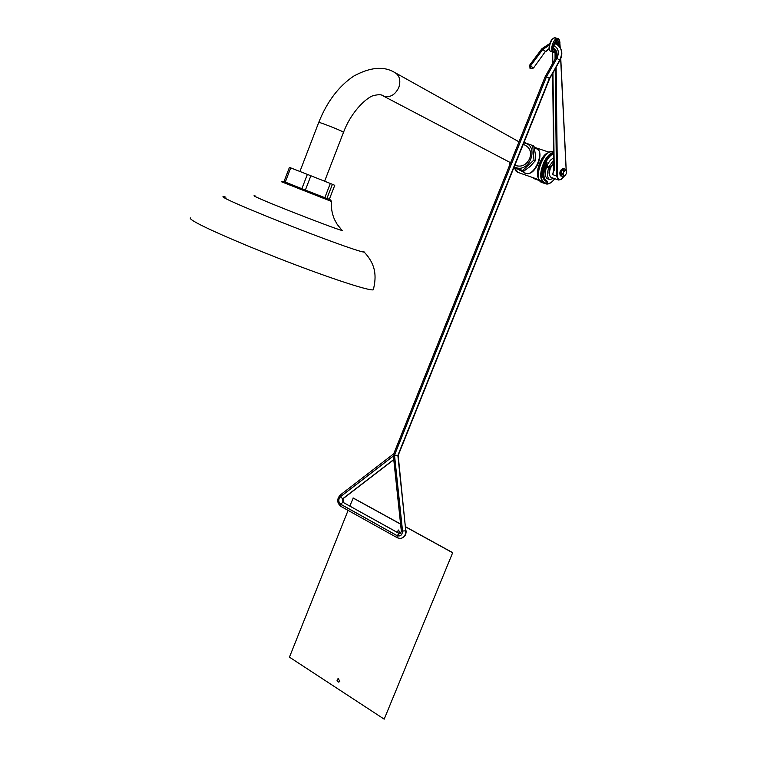 <?xml version="1.0" encoding="UTF-8"?>
<svg xmlns="http://www.w3.org/2000/svg" width="757" height="757" viewBox="0 0 757 757"><rect width="100%" height="100%" fill="white"/><g stroke="black" fill="none" stroke-linecap="round" stroke-linejoin="round"><path stroke-width="1.14" d="M523.295 144.218L525.254 145.316C530.155 147.946 531.632 152.356 529.692 158.563C526.541 164.742 522.065 167.127 516.293 165.707L514.921 165.035M284.045 181.462L285.285 182.077L290.716 167.884L307.37 174.384L301.863 188.701L305.364 190.083L310.872 175.766L330.317 183.468L324.829 197.672L326.92 198.476L332.399 184.311L334.745 185.333L329.342 199.28L326.92 198.476L329.342 199.28M285.285 182.077L301.863 188.701L285.285 182.077M305.364 190.083L324.829 197.672L305.364 190.083M290.716 167.884L289.429 167.392L284.007 181.557M330.317 183.468L332.399 184.311M307.37 174.384L310.872 175.766M190.783 217.846C189.477 218.13 190.745 219.407 194.596 221.687C206.86 228.964 250.207 247.615 293.612 264.098C337.073 280.629 370.693 291.284 373.315 289.751L373.504 289.165M281.509 181.775L331.339 201.39C330.979 207.74 332.058 213.796 334.518 219.549L337.215 224.403L341.767 230.033C350.567 234.812 271.933 204.551 256.727 197.274C253.538 195.779 253.16 195.382 255.601 196.091M563.918 168.65L563.265 168.423C560.189 169.786 559.215 172.227 560.331 175.756L560.568 175.842M554.02 170.126L552.676 174.621L556.48 175.936L558.6 180.015M553.935 168.612L552.676 174.621L554.067 169.767M551.531 177.573L551.068 177.412C548.721 174.895 548.409 171.754 550.131 167.978L548.872 167.288C546.828 173.514 547.074 177.592 549.601 179.532L553.859 178.378M553.821 159.916L549.27 166.303L550.528 166.994M563.34 170.732L563.624 172.142M563.113 175.416L562.546 174.082L563.511 172.407L563.113 175.416L564.467 176.154L563.189 176.58L563.113 175.416M563.984 170.552L565.261 170.126L563.511 172.407L563.984 170.552L562.319 169.984L564.381 168.972L566.047 169.54L566.615 170.874L565.261 170.126L566.047 169.54M565.716 174.876L564.467 176.154L566.208 173.892L566.615 170.874L566.643 172.274M562.546 174.082L560.88 173.514L561.524 176.012L563.189 176.58M560.88 173.514L562.319 169.984M561.192 172.738L561.968 170.845M564.467 169L564.135 168.726C561.06 170.079 560.085 172.53 561.192 176.059L561.874 176.135M548.872 167.288L546.213 167.997C544.737 173.561 545.144 177.157 547.453 178.784L548.049 178.993M550.358 167.392L549.468 167.609M547.671 167.6L546.545 166.985L549.27 166.303M546.545 166.985C548.503 161.951 550.926 158.998 553.793 158.118M546.128 181.197L545.22 180.904C541.539 177.545 541.728 171.347 545.778 162.291L545.778 162.064M554.711 178.671C552.052 182.219 549.478 183.989 546.98 183.979L545.721 183.705L546.507 181.377L545.646 183.497M554.73 178.68C552.061 182.276 549.431 184.083 546.857 184.093L547.784 181.5C542.892 179.418 542.646 173.183 547.056 162.783L545.911 161.686L546.866 162.66L545.702 162.32C542.826 168.111 541.917 173.239 542.968 177.706M524.024 142.382L532.701 145.562L533.988 159.982L522.69 170.42L513.946 167.467M514.202 166.833L515.772 167.552C530.25 173.173 539.561 144.71 523.797 142.959M510.218 162.518L510.483 163.029M509.716 164.95L509.196 161.989M513.814 167.789L523.73 171.186L530.212 166.398L535.313 160.702L535.275 153.832L534.026 146.309L532.616 145.382L533.865 146.082M534.101 178.661L539.713 180.715M536.174 178.775L538.331 179.844L534.168 178.699L532.673 177.545M539.41 180.223L538.331 179.844L539.372 180.147M522.813 171.801C534.565 181.699 546.119 150.274 536.211 148.694M534.319 147.634L536.325 148.76C545.314 150.198 534.612 177.45 525.566 173.23L518.006 169.294M393.754 453.746L394.444 455.108L393.782 453.651L545.087 76.864L546.261 77.138L556.859 58.365L546.459 76.798L394.501 455.137L402.544 531.054L405.761 530.789L398.173 455.459L394.501 455.137L397.775 455.78L549.45 78.217L546.459 76.798L549.677 78.577M399.346 538.473L400.387 538.492C404.03 537.707 405.818 535.133 405.761 530.789L398.125 455.78M402.544 531.054C402.251 535.067 400.434 536.618 397.094 535.682L340.745 504.313C338.18 501.986 338.076 499.459 340.413 496.706L394.444 455.108L546.261 77.138L545.163 76.826M549.648 78.51L559.726 60.021C562.877 53.236 561.912 48.051 556.84 44.474L554.427 43.537M394.444 455.194L393.668 458.733L401.352 531.329L402.487 531.064L394.444 455.194L340.442 496.762C338.142 499.469 338.247 501.967 340.764 504.247L397.122 535.625C400.406 536.543 402.194 535.019 402.487 531.064M549.317 45.165L542.769 49.479L530.562 65.85L529.692 65.111L530.032 68.442L530.553 65.85L542.769 49.479L549.317 45.155M530.089 68.48L533.193 67.808L530.562 65.85L530.25 68.603M398.74 530.032L397.293 532.36M397.047 532.228L398.494 530.023L399.999 532.654L399.317 533.486M338.152 678.537L339.836 681.234L338.814 682.171C336.704 681.376 336.487 680.164 338.152 678.537L338.36 678.509C336.751 679.966 336.903 681.186 338.833 682.171M348.088 510.398L289.448 657.152L384.187 719.15L452.695 552.667L405.695 526.834M384.187 719.15L452.695 552.667M400.585 524.024L353.264 498.011L349.829 506.026M452.478 552.667L405.714 526.957M400.595 524.147L353.036 497.992M318.754 122.379C327.062 101.58 338.776 86.118 353.898 76.003C370.05 67.288 383.439 65.991 394.085 72.133C399.488 75.019 401.059 80.128 398.816 87.462C395.22 94.805 390.233 97.757 383.865 96.309L381.66 95.098M299.914 171.479L318.725 122.454C317.476 121.394 334.632 127.895 341.17 130.97L343.517 132.295M225.927 197.17C221.669 196.044 221.943 196.688 226.75 199.119C237.679 204.617 275.86 220.344 310.682 233.62C345.589 246.933 368.233 254.456 363.464 251.352M550.594 167.032L550.197 168.007M556.017 57.447L555.96 52.555L555.373 51.788C547.898 52.716 558.382 31.094 559.82 42.6L560.066 47.445M563.728 176.438C560.227 180.791 558.117 180.582 557.398 175.813L556.13 67.146M560.653 58.989L566.132 169.691M558.855 45.978C559.432 40.386 558.098 39.241 554.862 42.543C552.619 48.041 553.026 50.672 556.083 50.454M555.789 50.028L553.651 48.968C553.197 45.751 554.105 43.149 556.357 41.171C558.363 40.556 559.082 42.051 558.505 45.647M557.303 44.748C557.502 42.373 556.915 41.398 555.553 41.824L555.846 43.991M553.528 48.448L554.673 48.987M554.162 48.694L555.193 49.385M555.619 41.758L556.357 41.171C554.152 43.14 553.244 45.742 553.651 48.968M555.515 43.859L555.534 41.843L556.045 41.834L556.811 44.455M556.149 44.124L555.61 41.805M555.534 43.868L555.543 41.853M552.837 38.891C549.847 41.881 548.759 45.42 549.601 49.489M563.927 176.286C562.716 178.936 560.767 180.128 558.098 179.854L551.068 177.412C549.137 175.946 548.929 172.842 550.453 168.082L553.859 162.632M559.82 42.6L559.943 42.383C559.489 39.866 558.855 38.626 558.041 38.664C554.067 36.45 549.137 50.7 553.329 52.242L555.373 51.788M551.503 51.722L555.051 52.271L555.061 59.169M555.96 52.555L554.029 52.413M560.208 47.663L559.792 42.165M557.398 175.813L556.48 175.936L555.184 68.821M555.155 37.859C551.938 38.181 549.913 41.351 549.09 47.388C549.071 49.744 549.714 51.145 551.001 51.571C546.8 50.028 551.73 35.787 555.704 38.001L557.531 38.512M554.238 170.259L552.941 72.786M552.809 63.153L552.667 52.053M550.803 153.917L544.766 161.307C547.529 156.226 550.528 153.311 553.717 152.564C550.576 153.349 547.614 156.254 544.832 161.317L545.911 161.686C548.305 157.286 550.907 154.475 553.727 153.264M547.065 162.339L546.1 161.799C548.437 157.513 550.973 154.74 553.736 153.501M547.056 162.783L546.866 162.66C542.807 171.716 542.618 177.923 546.289 181.273L547.784 181.5M545.693 162.291C541.624 171.29 541.473 177.488 545.22 180.904L546.563 181.396M547.831 181.879L546.781 183.894L545.702 183.696L546.488 181.368M546.876 184.083L550.613 182.778M545.683 183.355C540.015 180.895 539.703 173.608 544.756 161.496M522.396 170.486L523.73 171.186M524.024 171.11L522.69 170.42M532.701 145.562L534.026 146.309M535.313 160.702L533.988 159.982M533.865 160.285L535.19 161.004M518.129 172.454L514.533 168.054L516.123 171.233M539.221 179.835L517.324 172.17L514.646 168.092M548.229 152.772C541.274 154.4 534.489 172.984 538.729 178.699M551.399 151.608L549.913 151.92C542.76 153.926 535.559 172.236 539.06 179.475L538.359 177.838C535.227 171.328 541.596 154.911 548.068 152.876M542.4 182.674L539.06 179.475L540.545 181.671M553.717 152.384C550.471 152.923 547.377 155.847 544.434 161.146C539.675 171.886 539.476 179.229 543.829 183.175L541.52 182.371C532.294 178.737 544.851 146.792 553.518 151.958L553.708 152.025M543.829 183.175L545.617 183.573L543.829 183.175M397.094 535.682L397.151 537.763L400.387 538.492C404.058 537.707 405.856 535.133 405.799 530.789L397.86 455.411L549.431 78.34L560.01 60.286M340.413 496.706L340.338 494.936L393.612 453.888M557.777 45.07C562.072 48.845 562.735 53.842 559.754 60.049L556.868 58.374C559.508 52.422 558.467 48.136 553.727 45.505C558.477 48.126 559.518 52.422 556.868 58.374L555.761 57.929L545.097 76.836M393.763 459.556L343.167 498.617M399.601 533.666L342.845 502.241L342.732 498.768L342.883 502.241L399.469 533.571M401.361 531.338L400.075 533.704L399.194 533.515L399.923 533.713M397.122 535.625L399.194 533.515L342.845 502.241L340.764 504.247M340.442 496.762L342.694 498.759L393.754 459.527M533.534 67.998L530.449 68.717L533.524 68.007L545.409 51.448L549.166 48.552M529.692 65.111L541.88 48.76L545.437 51.476L549.175 48.58M340.745 504.313L340.858 506.367L397.444 537.848M340.234 495.021C336.685 499.118 336.893 502.903 340.858 506.367L340.915 506.405M555.07 49.271L553.528 48.42M406.13 530.846C406.216 535.123 404.314 537.678 400.425 538.492L399.564 538.492M518.999 141.824L396.006 73.192M516.293 165.707L514.94 164.998M510.606 162.727L383.865 96.309C382.389 94.568 379.162 94.275 374.195 95.439C368.706 96.063 352.166 109.462 343.546 132.229L324.621 181.216M364.07 251.93C375.955 264.609 376.674 276.173 373.315 289.751M283.109 181.169L281.642 181.822M330.667 199.857L331.339 201.39M550.131 167.978L553.85 162.339M560.776 58.724L566.208 169.842M553.821 171.082L552.648 73.306M552.364 51.968L552.515 63.673M561.221 176.069L560.35 175.766M549.601 179.532L547.453 178.784M545.759 162.055L544.737 161.317M546.791 184.083L545.721 183.705M534.224 147.227L549.175 152.233M538.132 179.769L536.306 178.822M549.913 151.92L552.496 151.637M398.173 455.459L549.686 78.558L560.019 60.267C562.858 54.532 562.337 49.65 558.458 45.609M393.772 459.736L343.063 498.702L343.129 502.307M553.537 48.448L554.275 48.751C557.266 51.126 557.767 54.182 555.761 57.929M549.733 43.528L541.889 48.76M549.213 48.817L545.731 51.665"/></g></svg>
